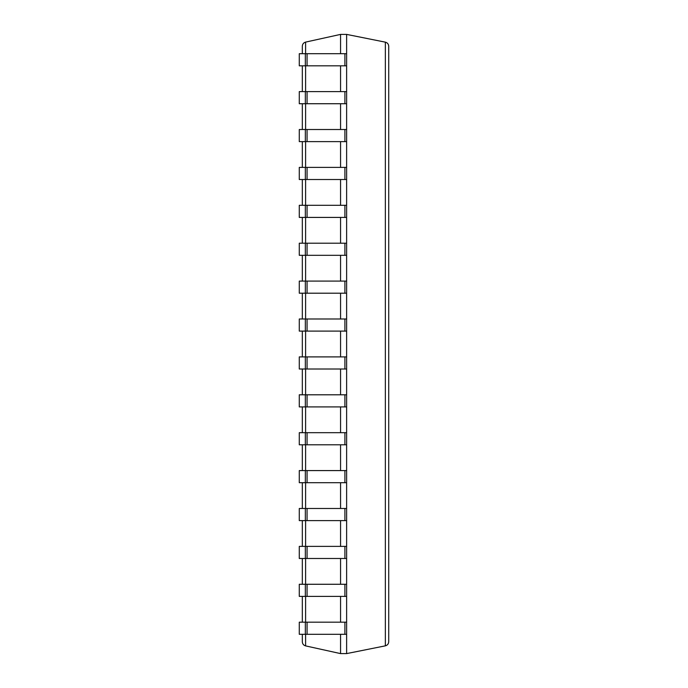 <?xml version="1.0" encoding="UTF-8"?>
<svg xmlns="http://www.w3.org/2000/svg" width="688" height="688" viewBox="0 0 688 688"><rect width="100%" height="100%" fill="white"/><g stroke="black" fill="none" stroke-linecap="round" stroke-linejoin="round"><path stroke-width="1.03" d="M340.56 634.293L340.56 653.6L346.623 653.6L346.623 34.4L340.56 34.4L305.601 42.106C303.563 42.708 302.471 44.066 302.324 46.191L302.324 53.707M340.56 653.6L305.601 645.894C303.563 645.292 302.471 643.934 302.324 641.809L302.324 634.293M340.56 34.4L340.56 53.707M340.56 65.824L340.56 91.607M340.56 103.725L340.56 129.507M340.56 141.616L340.56 167.399M340.56 179.516L340.56 205.299M340.56 217.417L340.56 243.199M340.56 255.317L340.56 281.091M340.56 293.208L340.56 318.991M340.56 331.109L340.56 356.891M340.56 369.009L340.56 394.792M340.56 406.909L340.56 432.683M340.56 444.801L340.56 470.583M340.56 482.701L340.56 508.484M340.56 520.601L340.56 546.384M340.56 558.493L340.56 584.275M340.56 596.393L340.56 622.176M302.324 65.824L302.324 91.607M302.324 103.725L302.324 129.507M302.324 141.616L302.324 167.399M302.324 179.516L302.324 205.299M302.324 217.417L302.324 243.199M302.324 255.317L302.324 281.091M302.324 293.208L302.324 318.991M302.324 331.109L302.324 356.891M302.324 369.009L302.324 394.792M302.324 406.909L302.324 432.683M302.324 444.801L302.324 470.583M302.324 482.701L302.324 508.484M302.324 520.601L302.324 546.384M302.324 558.493L302.324 584.275M302.324 596.393L302.324 622.176M346.623 34.4L385.357 42.157C387.447 42.733 388.565 44.101 388.72 46.259L388.72 641.741C388.565 643.899 387.447 645.267 385.357 645.843L346.623 653.6M305.343 634.293L299.28 634.293L299.28 622.176L305.343 622.176L305.343 634.293L346.623 634.293L346.623 622.176L344.903 622.176L344.903 634.293M305.343 622.176L344.903 622.176M305.343 596.393L299.28 596.393L299.28 584.275L305.343 584.275L305.343 596.393L346.623 596.393L346.623 584.275L344.903 584.275L344.903 596.393M305.343 584.275L344.903 584.275M305.343 558.493L299.28 558.493L299.28 546.384L305.343 546.384L305.343 558.493L346.623 558.493L346.623 546.384L344.903 546.384L344.903 558.493M305.343 546.384L344.903 546.384M305.343 520.601L299.28 520.601L299.28 508.484L305.343 508.484L305.343 520.601L346.623 520.601L346.623 508.484L344.903 508.484L344.903 520.601M305.343 508.484L344.903 508.484M305.343 482.701L299.28 482.701L299.28 470.583L305.343 470.583L305.343 482.701L346.623 482.701L346.623 470.583L344.903 470.583L344.903 482.701M305.343 470.583L344.903 470.583M305.343 444.801L299.28 444.801L299.28 432.683L305.343 432.683L305.343 444.801L346.623 444.801L346.623 432.683L344.903 432.683L344.903 444.801M305.343 432.683L344.903 432.683M305.343 406.909L299.28 406.909L299.28 394.792L305.343 394.792L305.343 406.909L346.623 406.909L346.623 394.792L344.903 394.792L344.903 406.909M305.343 394.792L344.903 394.792M305.343 369.009L299.28 369.009L299.28 356.891L305.343 356.891L305.343 369.009L346.623 369.009L346.623 356.891L344.903 356.891L344.903 369.009M305.343 356.891L344.903 356.891M305.343 331.109L299.28 331.109L299.28 318.991L305.343 318.991L305.343 331.109L346.623 331.109L346.623 318.991L344.903 318.991L344.903 331.109M305.343 318.991L344.903 318.991M305.343 293.208L299.28 293.208L299.28 281.091L305.343 281.091L305.343 293.208L346.623 293.208L346.623 281.091L344.903 281.091L344.903 293.208M305.343 281.091L344.903 281.091M305.343 255.317L299.28 255.317L299.28 243.199L305.343 243.199L305.343 255.317L346.623 255.317L346.623 243.199L344.903 243.199L344.903 255.317M305.343 243.199L344.903 243.199M305.343 217.417L299.28 217.417L299.28 205.299L305.343 205.299L305.343 217.417L346.623 217.417L346.623 205.299L344.903 205.299L344.903 217.417M305.343 205.299L344.903 205.299M305.343 179.516L299.28 179.516L299.28 167.399L305.343 167.399L305.343 179.516L346.623 179.516L346.623 167.399L344.903 167.399L344.903 179.516M305.343 167.399L344.903 167.399M305.343 141.616L299.28 141.616L299.28 129.507L305.343 129.507L305.343 141.616L346.623 141.616L346.623 129.507L344.903 129.507L344.903 141.616M305.343 129.507L344.903 129.507M305.343 103.725L299.28 103.725L299.28 91.607L305.343 91.607L305.343 103.725L346.623 103.725L346.623 91.607L344.903 91.607L344.903 103.725M305.343 91.607L344.903 91.607M305.343 65.824L299.28 65.824L299.28 53.707L305.343 53.707L305.343 65.824L346.623 65.824L346.623 53.707L344.903 53.707L344.903 65.824M305.343 53.707L344.903 53.707M305.601 42.106L305.601 53.707M305.601 65.824L305.601 91.607M305.601 103.725L305.601 129.507M305.601 141.616L305.601 167.399M305.601 179.516L305.601 205.299M305.601 217.417L305.601 243.199M305.601 255.317L305.601 281.091M305.601 293.208L305.601 318.991M305.601 331.109L305.601 356.891M305.601 369.009L305.601 394.792M305.601 406.909L305.601 432.683M305.601 444.801L305.601 470.583M305.601 482.701L305.601 508.484M305.601 520.601L305.601 546.384M305.601 558.493L305.601 584.275M305.601 596.393L305.601 622.176M305.601 634.293L305.601 645.894M385.357 42.157L385.357 645.843M307.063 622.176L307.063 634.293M307.063 584.275L307.063 596.393M307.063 546.384L307.063 558.493M307.063 508.484L307.063 520.601M307.063 470.583L307.063 482.701M307.063 432.683L307.063 444.801M307.063 394.792L307.063 406.909M307.063 356.891L307.063 369.009M307.063 318.991L307.063 331.109M307.063 281.091L307.063 293.208M307.063 243.199L307.063 255.317M307.063 205.299L307.063 217.417M307.063 167.399L307.063 179.516M307.063 129.507L307.063 141.616M307.063 91.607L307.063 103.725M307.063 53.707L307.063 65.824"/></g></svg>
